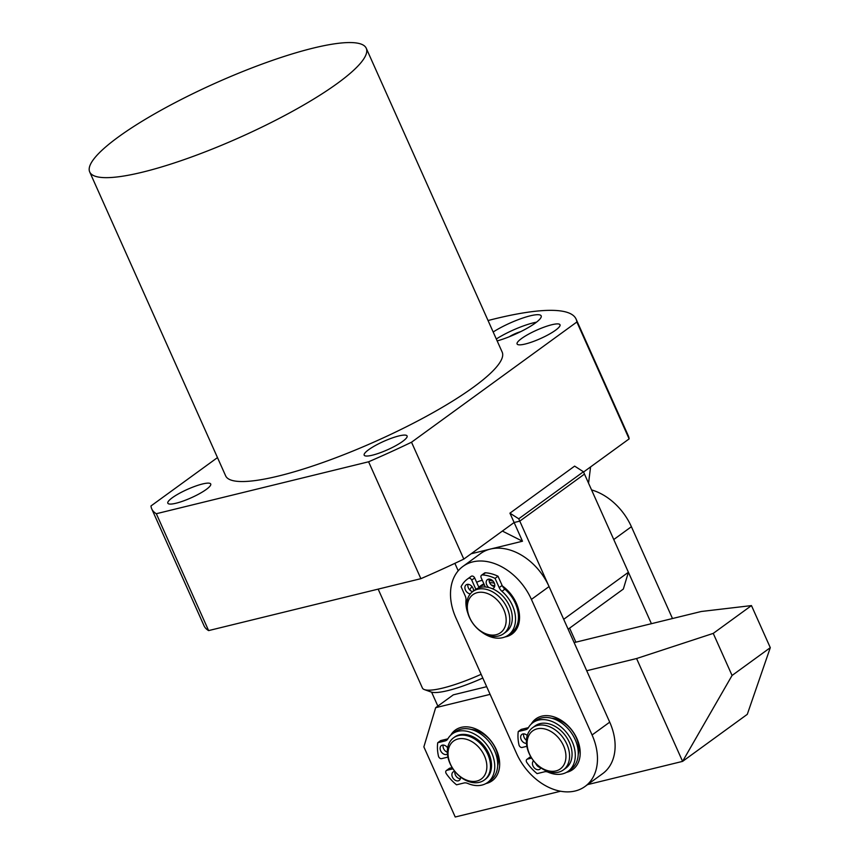 <?xml version="1.0" encoding="UTF-8"?>
<svg xmlns="http://www.w3.org/2000/svg" width="860" height="860" viewBox="0 0 860 860"><rect width="100%" height="100%" fill="white"/><g stroke="black" fill="none" stroke-linecap="round" stroke-linejoin="round"><path stroke-width="1.29" d="M497.166 340.915A31.336 6.16 -24.1 0 0 535.232 323.123A31.336 6.16 -24.1 0 0 541.177 315.867A31.336 6.16 -24.1 0 0 522.977 317.963A31.336 6.16 -24.1 0 0 493.178 331.992M536.49 322.177A31.336 6.16 -24.1 0 0 496.306 339.001M337.496 83.312A151.478 29.745 155.9 0 1 188.684 158.014A151.478 29.745 155.9 0 1 89.709 171.957A151.478 29.745 155.9 0 1 118.465 136.901A151.478 29.745 155.9 0 1 267.277 62.199A151.478 29.745 155.9 0 1 366.252 48.257A151.478 29.745 155.9 0 1 337.496 83.312M89.709 171.957L225.642 475.838A151.478 29.745 -24.1 0 0 324.618 461.895A151.478 29.745 -24.1 0 0 473.43 387.193A151.478 29.745 -24.1 0 0 502.186 352.138L366.252 48.257M555.549 330.219A23.499 4.612 -24.1 0 0 560.01 324.779A23.499 4.612 -24.1 0 0 544.649 326.94A23.499 4.612 -24.1 0 0 521.558 338.528A23.499 4.612 -24.1 0 0 517.096 343.968A23.499 4.612 -24.1 0 0 532.458 341.807A23.499 4.612 -24.1 0 0 555.549 330.219M402.63 441.406A23.499 4.612 -24.1 0 0 407.092 435.966A23.499 4.612 -24.1 0 0 391.741 438.127A23.499 4.612 -24.1 0 0 368.65 449.715A23.499 4.612 -24.1 0 0 364.178 455.166A23.499 4.612 -24.1 0 0 379.539 452.994A23.499 4.612 -24.1 0 0 402.63 441.406M206.26 489.447A23.499 4.612 -24.1 0 0 210.721 484.008A23.499 4.612 -24.1 0 0 195.37 486.169A23.499 4.612 -24.1 0 0 172.279 497.757A23.499 4.612 -24.1 0 0 167.818 503.197A23.499 4.612 -24.1 0 0 183.169 501.036A23.499 4.612 -24.1 0 0 206.26 489.447M509.367 336.712A10.449 2.053 155.9 0 1 520.708 331.637M488.039 320.533A232.436 45.655 155.9 0 1 576.082 319.082A232.436 45.655 155.9 0 1 576.856 322.005L411.521 442.223A232.436 45.655 155.9 0 1 368.596 461.788L156.326 513.721A232.426 45.645 155.9 0 1 151.747 508.894A232.426 45.645 155.9 0 1 150.984 505.949L217.483 457.595M588.552 483.191L590.583 466.915L583.564 472.022L629.133 438.89L576.856 322.005M411.521 442.223L463.809 559.097L514.119 522.514L522.482 541.219L471.119 553.775M629.133 438.89A232.436 45.655 -24.1 0 0 628.37 435.956L576.082 319.082M151.747 508.894L204.035 625.768A232.426 45.645 -24.1 0 0 208.614 630.595L156.326 513.721M208.614 630.595L420.884 578.672L368.596 461.788M420.884 578.672A232.436 45.655 -24.1 0 0 463.809 559.097M450.737 735.182A31.336 22.5 54 0 1 473.376 728.054A31.336 22.5 54 0 1 496.424 749.866A31.336 22.5 54 0 1 485.911 783.557M497.682 765.733A26.112 18.748 -126 0 0 495.596 748.651A26.112 18.748 -126 0 0 471.323 729.484M490.103 694.364L435.665 707.683L453.306 694.848L486.674 686.688M574.125 642.592L701.276 611.492L751.468 605.591L713.241 633.39L636.583 658.534L586.713 670.736M560.58 791.232L455.23 817L423.862 746.878L435.665 707.683M587.552 784.632L682.593 761.38L636.583 658.534M732.064 675.466L770.291 647.666L747.286 714.337L682.593 761.38L732.064 675.466L713.241 633.39M770.291 647.666L751.468 605.591M563.343 769.947L565.848 768.13A26.112 18.748 -126 0 0 569.374 742.384A26.112 18.748 -126 0 0 535.124 725.883L532.63 727.7A26.112 18.748 54 0 1 566.869 744.201A26.112 18.748 54 0 1 563.343 769.947A26.112 18.748 54 0 1 529.104 753.435A26.112 18.748 54 0 1 532.63 727.7M529.524 754.048A23.499 16.877 54 0 1 537.102 728.85A23.499 16.877 54 0 1 563.515 745.727A23.499 16.877 54 0 1 555.925 770.925A23.499 16.877 54 0 1 529.524 754.048M504.971 636.959A31.336 22.5 -126 0 0 516.312 603.107A31.336 22.5 -126 0 0 502.369 585.95M493.21 581.274A31.336 22.5 -126 0 0 489.103 580.307M482.331 580.339A31.336 22.5 -126 0 0 476.666 582.37M471.936 586.488A31.336 22.5 -126 0 0 469.807 589.971M518.161 612.739A26.112 18.748 -126 0 0 515.473 601.892A26.112 18.748 -126 0 0 502.982 586.993M494.36 583.188A26.112 18.748 -126 0 0 489.652 582.682M483.911 583.875A26.112 18.748 -126 0 0 481.235 585.391L478.805 587.154A26.112 18.748 54 0 1 484.363 584.875M566.45 772.366A31.336 22.5 -126 0 0 576.963 738.675A31.336 22.5 -126 0 0 553.915 716.864A31.336 22.5 -126 0 0 531.276 724.002M578.221 754.542A26.112 18.748 -126 0 0 576.135 737.461A26.112 18.748 -126 0 0 551.862 718.293M516.548 753.467L455.897 617.888A52.234 37.496 54 0 1 462.938 566.407A52.234 37.496 54 0 1 531.415 599.409L592.078 734.977A52.234 37.496 54 0 1 585.026 786.47A52.234 37.496 54 0 1 516.548 753.467M585.026 786.47L602.677 773.634A52.234 37.496 -126 0 0 609.718 722.153L549.056 586.574A52.234 37.496 -126 0 0 480.579 553.571L462.938 566.407M484.277 780.063L485.309 779.311A26.112 18.748 -126 0 0 488.824 753.575A26.112 18.748 -126 0 0 454.585 737.074L453.564 737.816A26.112 18.748 54 0 1 487.803 754.317A26.112 18.748 54 0 1 484.277 780.063A26.112 18.748 54 0 1 450.038 763.562A26.112 18.748 54 0 1 453.564 737.816M450.457 764.164A23.499 16.877 54 0 1 458.036 738.976A23.499 16.877 54 0 1 484.438 755.854A23.499 16.877 54 0 1 476.859 781.052A23.499 16.877 54 0 1 450.457 764.164M454.951 771.528A5.224 3.752 -126 0 0 456.155 776.3A5.224 3.752 -126 0 0 460.358 778.794M460.476 776.967A5.224 3.752 54 0 1 459.272 780.385A5.224 3.752 54 0 1 458.294 780.837A5.224 3.752 54 0 1 452.758 777.752A5.224 3.752 54 0 1 453.134 771.947A5.224 3.752 54 0 1 454.112 771.495A5.224 3.752 54 0 1 454.854 771.399M443.201 745.061A5.224 3.752 -126 0 0 447.34 752.221M447.458 754.08A5.224 3.752 54 0 1 446.512 754.5A5.224 3.752 54 0 1 440.976 751.404A5.224 3.752 54 0 1 441.352 745.599A5.224 3.752 54 0 1 442.33 745.147A5.224 3.752 54 0 1 447.651 747.91M447.856 738.837L440.653 740.6L437.719 742.739L445.168 740.912A7.837 5.622 54 0 0 446.641 740.234A7.837 5.622 54 0 0 447.802 738.923A30.035 21.564 54 0 1 452.285 733.903A30.035 21.564 54 0 1 457.918 731.312A30.035 21.564 54 0 1 489.727 749.103A30.035 21.564 54 0 1 487.609 782.482A30.035 21.564 54 0 1 481.976 785.072A30.035 21.564 54 0 1 467.711 783.417A7.837 5.622 54 0 0 463.991 782.987L456.531 784.814A39.356 28.251 54 0 1 446.308 773.699A2.612 1.87 54 0 1 446.34 770.56A2.612 1.87 54 0 1 446.834 770.334L452.962 768.829M452.285 733.903L455.23 731.763A30.035 21.564 54 0 1 460.863 729.172A30.035 21.564 54 0 1 492.662 746.964A30.035 21.564 54 0 1 490.555 780.342L487.609 782.482M446.34 770.56L449.285 768.421A2.612 1.87 54 0 1 449.769 768.195L452.177 767.604M447.92 757.101L441.599 758.638A2.612 1.87 54 0 1 438.471 756.176A39.356 28.251 54 0 1 437.719 742.739M378.163 589.121L422.389 687.989A58.502 11.492 -24.1 0 0 424.421 689.602A58.502 11.492 -24.1 0 0 442.857 688.054A58.502 11.492 -24.1 0 0 481.127 674.304M424.421 689.602L431.096 692.01A53.277 10.46 -24.1 0 0 447.888 690.591A53.277 10.46 -24.1 0 0 482.804 678.035M437.847 706.092L431.612 692.171M522.482 541.219L502.358 531.072L514.119 522.514L509.937 513.162L518.741 518.795L583.435 471.753L574.63 466.12L509.937 513.162M518.741 518.795L519.784 521.128L584.478 474.086L583.435 471.753M514.119 522.514L519.784 521.128L584.478 474.086L628.402 572.265L563.698 619.308L519.784 521.128L514.119 522.514M454.875 563.343L458.208 570.793M628.402 572.265L623.339 589.057L568.137 629.208M575.878 642.162L569.6 628.133M672.488 618.534L631.401 526.707L613.76 539.532L651.407 623.683M631.401 526.707A52.234 37.496 -126 0 0 591.562 489.921M488.91 587.573A5.224 3.752 54 0 1 486.706 584.8A5.224 3.752 54 0 1 487.405 579.651A5.224 3.752 54 0 1 494.253 582.951A5.224 3.752 54 0 1 493.554 588.1A5.224 3.752 54 0 1 492.124 588.627M489.265 579.113A5.224 3.752 -126 0 0 489.641 582.661A5.224 3.752 -126 0 0 494.64 586.499M470.356 593.841A5.224 3.752 54 0 1 465.421 590.003A5.224 3.752 54 0 1 466.131 584.854A5.224 3.752 54 0 1 472.978 588.154A5.224 3.752 54 0 1 473.494 591.013M467.98 584.316A5.224 3.752 -126 0 0 468.367 587.864A5.224 3.752 -126 0 0 472.667 591.626M481.45 631.863A30.035 21.564 -126 0 0 508.378 635.078L511.313 632.938A30.035 21.564 -126 0 0 515.366 603.333A30.035 21.564 -126 0 0 504.874 589.164L501.939 591.304A7.837 5.622 54 0 1 499.198 587.606L495.07 578.371A39.356 28.251 -126 0 0 482.535 574.932A2.612 1.87 -126 0 0 481.535 575.2A2.612 1.87 -126 0 0 481.181 577.78L485.309 587.004M508.378 635.078A30.035 21.564 -126 0 0 512.431 605.472A30.035 21.564 -126 0 0 501.939 591.304M475.87 589.304L471.742 580.081A2.612 1.87 -126 0 0 468.377 578.404A39.356 28.251 -126 0 0 467.571 578.952A39.356 28.251 -126 0 0 461.078 586.692L465.206 595.916A7.837 5.622 54 0 1 465.991 600.097A30.035 21.564 -126 0 0 467.808 613.094M499.198 587.606L502.132 585.466L498.004 576.232L495.07 578.371M502.132 585.466A7.837 5.622 -126 0 0 504.874 589.164M479.074 587.756L474.688 577.952A2.612 1.87 -126 0 0 471.312 576.264A39.356 28.251 -126 0 0 470.506 576.813L467.571 578.952M498.004 576.232A39.356 28.251 -126 0 0 485.47 572.792A2.612 1.87 -126 0 0 484.481 573.061L481.535 575.2M535.748 763.379A5.224 3.752 -126 0 0 540.499 767.571M540.832 767.808A5.224 3.752 54 0 1 539.811 769.205A5.224 3.752 54 0 1 538.833 769.657A5.224 3.752 54 0 1 533.351 766.636A5.224 3.752 54 0 1 533.565 760.831M523.74 733.87A5.224 3.752 -126 0 0 526.438 740.277M526.471 743.395A5.224 3.752 54 0 1 521.343 739.88A5.224 3.752 54 0 1 521.891 734.408A5.224 3.752 54 0 1 522.869 733.956A5.224 3.752 54 0 1 527.244 735.558M528.395 727.646L521.192 729.409L518.258 731.548L525.707 729.721A7.837 5.622 54 0 0 527.18 729.043A7.837 5.622 54 0 0 528.352 727.743A30.035 21.564 54 0 1 532.824 722.712A30.035 21.564 54 0 1 538.467 720.121A30.035 21.564 54 0 1 570.266 737.912A30.035 21.564 54 0 1 568.148 771.291A30.035 21.564 54 0 1 562.515 773.882A30.035 21.564 54 0 1 548.25 772.226A7.837 5.622 54 0 0 544.53 771.796L537.081 773.624A39.356 28.251 54 0 1 526.847 762.508A2.612 1.87 54 0 1 526.879 759.369A2.612 1.87 54 0 1 527.373 759.143L531.63 758.101M532.824 722.712L535.769 720.572A30.035 21.564 54 0 1 541.402 717.982A30.035 21.564 54 0 1 573.212 735.773A30.035 21.564 54 0 1 571.094 769.152L568.148 771.291M526.879 759.369L529.824 757.23A2.612 1.87 54 0 1 530.308 757.004L530.867 756.864M526.857 746.297L522.138 747.458A2.612 1.87 54 0 1 519.01 744.986A39.356 28.251 54 0 1 518.258 731.548M491.372 585.037A26.112 18.748 54 0 1 494.737 586.025M469.334 617.222A26.112 18.748 54 0 1 472.86 591.486A26.112 18.748 54 0 1 507.099 607.988A26.112 18.748 54 0 1 503.573 633.723A26.112 18.748 54 0 1 469.334 617.222M472.86 591.486L475.354 589.659A26.112 18.748 54 0 1 509.593 606.171A26.112 18.748 54 0 1 506.078 631.907L503.573 633.723M469.753 617.835A23.499 16.877 54 0 1 477.332 592.637A23.499 16.877 54 0 1 503.734 609.514A23.499 16.877 54 0 1 496.156 634.712A23.499 16.877 54 0 1 469.753 617.835M531.415 599.409L549.056 586.574M609.718 722.153L592.078 734.977M445.168 740.912L447.737 739.052M449.769 768.195L446.834 770.334M468.377 578.404L471.312 576.264M471.742 580.081L474.688 577.952M482.535 574.932L485.47 572.792M525.707 729.721L528.276 727.861M530.308 757.004L527.373 759.143"/></g></svg>
